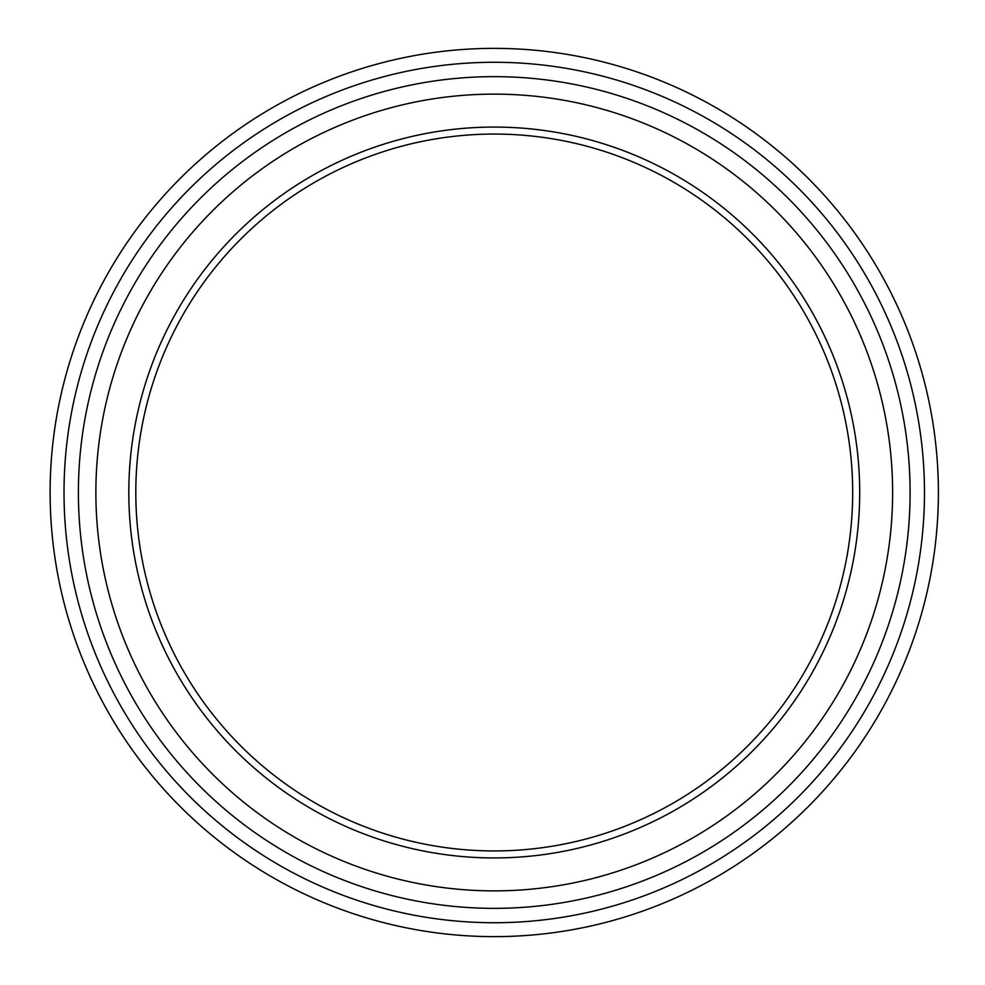 <?xml version="1.0" encoding="UTF-8"?>
<svg xmlns="http://www.w3.org/2000/svg" width="985" height="985" viewBox="0 0 985 985"><rect width="100%" height="100%" fill="white"/><g stroke="black" fill="none" stroke-linecap="round" stroke-linejoin="round"><path stroke-width="1.48" d="M494.248 62.277A430.223 430.223 0 0 0 121.66 707.612A430.223 430.223 0 0 0 866.837 707.612A430.223 430.223 0 0 0 494.248 62.277M494.248 76.645A415.855 415.855 0 0 0 78.394 492.5A415.855 415.855 0 0 0 494.248 908.355A415.855 415.855 0 0 0 910.103 492.5A415.855 415.855 0 0 0 494.248 76.645M135.807 492.5A358.454 358.454 0 0 1 673.469 182.077A358.454 358.454 0 0 1 673.469 802.923A358.454 358.454 0 0 1 135.807 492.5M128.813 492.5A365.447 365.447 0 0 1 676.978 176.019A365.447 365.447 0 0 1 676.978 808.98A365.447 365.447 0 0 1 128.813 492.5M95.877 492.5A398.371 398.371 0 0 1 693.44 147.504A398.371 398.371 0 0 1 693.44 837.496A398.371 398.371 0 0 1 95.877 492.5M50.124 492.5A444.124 444.124 0 0 1 716.317 107.87A444.124 444.124 0 0 1 716.317 877.13A444.124 444.124 0 0 1 50.124 492.5"/></g></svg>
